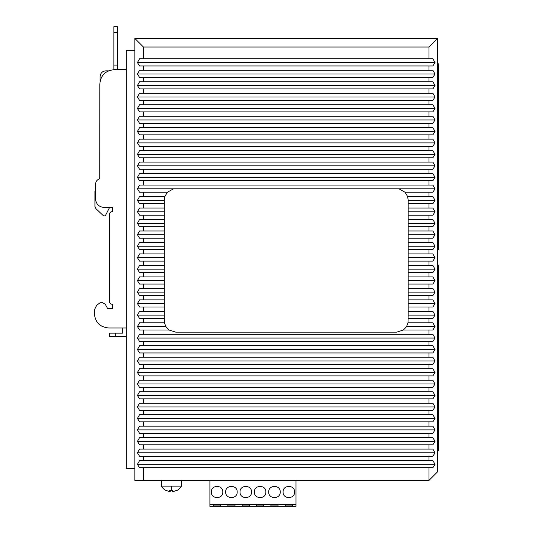 <?xml version="1.0" encoding="UTF-8"?>
<svg xmlns="http://www.w3.org/2000/svg" width="533" height="533" viewBox="0 0 533 533"><rect width="100%" height="100%" fill="white"/><g stroke="black" fill="none" stroke-linecap="round" stroke-linejoin="round"><path stroke-width="0.8" d="M428.998 480.38L428.998 467.747L432.876 467.747L435.028 464.323L432.876 460.579L428.998 460.579L428.998 456.268L432.876 456.268L435.028 452.843L432.876 449.099L428.998 449.099L428.998 444.788L432.876 444.788L435.028 441.364L432.876 437.62L428.998 437.62L428.998 433.309L432.876 433.309L435.028 429.884L432.876 426.14L428.998 426.14L428.998 421.83L432.876 421.83L435.028 418.405L432.876 414.661L428.998 414.661L428.998 410.35L432.876 410.35L435.028 406.926L432.876 403.181L428.998 403.181L428.998 398.871L432.876 398.871L435.028 395.446L432.876 391.702L428.998 391.702L428.998 387.391L432.876 387.391L435.028 383.967L432.876 380.222L428.998 380.222L428.998 375.912L432.876 375.912L435.028 372.487L432.876 368.736L428.998 368.736L428.998 364.432L432.876 364.432L435.028 361.008L432.876 357.257L428.998 357.257L428.998 352.953L432.876 352.953L435.028 349.528L432.876 345.777L428.998 345.777L428.998 341.473L432.876 341.473L435.028 338.049L432.876 334.298L428.998 334.298L428.998 329.994L432.876 329.994L435.028 326.569L432.876 322.818L428.998 322.818L428.998 318.514L432.876 318.514L435.028 315.09L432.876 311.339L428.998 311.339L428.998 307.035L432.876 307.035L435.028 303.61L432.876 299.859L428.998 299.859L428.998 295.555L432.876 295.555L435.028 292.131L432.876 288.38L428.998 288.38L428.998 284.076L432.876 284.076L435.028 280.651L432.876 276.9L428.998 276.9L428.998 272.596L432.876 272.596L435.028 269.172L432.876 265.421L428.998 265.421L428.998 261.117L432.876 261.117L435.028 257.692L432.876 253.941L428.998 253.941L428.998 249.637L432.876 249.637L435.028 246.213L432.876 242.462L428.998 242.462L428.998 238.158L432.876 238.158L435.028 234.733L432.876 230.982L428.998 230.982L428.998 226.678L432.876 226.678L435.028 223.254L432.876 219.503L428.998 219.503L428.998 215.199L432.876 215.199L435.028 211.774L432.876 208.023L428.998 208.023L428.998 203.719L432.876 203.719L435.028 200.295L432.876 196.544L428.998 196.544L428.998 192.24L432.876 192.24L435.028 188.815L432.876 185.064L428.998 185.064L428.998 180.76L432.876 180.76L435.028 177.336L432.876 173.585L428.998 173.585L428.998 169.281L432.876 169.281L435.028 165.856L432.876 162.105L428.998 162.105L428.998 157.801L432.876 157.801L435.028 154.377L432.876 150.626L428.998 150.626L428.998 146.322L432.876 146.322L435.028 142.897L432.876 139.146L428.998 139.146L428.998 134.842L432.876 134.842L435.028 131.418L432.876 127.667L428.998 127.667L428.998 123.363L432.876 123.363L435.028 119.938L432.876 116.187L428.998 116.187L428.998 111.883L432.876 111.883L435.028 108.459L432.876 104.708L428.998 104.708L428.998 100.404L432.876 100.404L435.028 96.979L432.876 93.228L428.998 93.228L428.998 88.924L432.876 88.924L435.028 85.5L432.876 81.749L428.998 81.749L428.998 77.445L432.876 77.445L435.028 74.02L432.876 70.269L428.998 70.269L428.998 65.965L432.876 65.965L435.028 62.541L432.876 58.79L428.998 58.79L428.998 47.024L437.606 38.416L437.606 471.765L428.998 480.38L134.836 480.38L134.836 38.416L143.444 47.024L143.444 58.79L139.573 58.79L137.421 62.541L139.573 65.965L143.444 65.965L143.444 70.269L139.573 70.269L137.421 74.02L139.573 77.445L143.444 77.445L143.444 81.749L139.573 81.749L137.421 85.5L139.573 88.924L143.444 88.924L143.444 93.228L139.573 93.228L137.421 96.979L139.573 100.404L143.444 100.404L143.444 104.708L139.573 104.708L137.421 108.459L139.573 111.883L143.444 111.883L143.444 116.187L139.573 116.187L137.421 119.938L139.573 123.363L143.444 123.363L143.444 127.667L139.573 127.667L137.421 131.418L139.573 134.842L143.444 134.842L143.444 139.146L139.573 139.146L137.421 142.897L139.573 146.322L143.444 146.322L143.444 150.626L139.573 150.626L137.421 154.377L139.573 157.801L143.444 157.801L143.444 162.105L139.573 162.105L137.421 165.856L139.573 169.281L143.444 169.281L143.444 173.585L139.573 173.585L137.421 177.336L139.573 180.76L143.444 180.76L143.444 185.064L139.573 185.064L137.421 188.815L139.573 192.24L143.444 192.24L143.444 196.544L139.573 196.544L137.421 200.295L139.573 203.719L143.444 203.719L143.444 208.023L139.573 208.023L137.421 211.774L139.573 215.199L143.444 215.199L143.444 219.503L139.573 219.503L137.421 223.254L139.573 226.678L143.444 226.678L143.444 230.982L139.573 230.982L137.421 234.733L139.573 238.158L143.444 238.158L143.444 242.462L139.573 242.462L137.421 246.213L139.573 249.637L143.444 249.637L143.444 253.941L139.573 253.941L137.421 257.692L139.573 261.117L143.444 261.117L143.444 265.421L139.573 265.421L137.421 269.172L139.573 272.596L143.444 272.596L143.444 276.9L139.573 276.9L137.421 280.651L139.573 284.076L143.444 284.076L143.444 288.38L139.573 288.38L137.421 292.131L139.573 295.555L143.444 295.555L143.444 299.859L139.573 299.859L137.421 303.61L139.573 307.035L143.444 307.035L143.444 311.339L139.573 311.339L137.421 315.09L139.573 318.514L143.444 318.514L143.444 322.818L139.573 322.818L137.421 326.569L139.573 329.994L143.444 329.994L143.444 334.298L139.573 334.298L137.421 338.049L139.573 341.473L143.444 341.473L143.444 345.777L139.573 345.777L137.421 349.528L139.573 352.953L143.444 352.953L143.444 357.257L139.573 357.257L137.421 361.008L139.573 364.432L143.444 364.432L143.444 368.736L139.573 368.736L137.421 372.487L139.573 375.912L143.444 375.912L143.444 380.222L139.573 380.222L137.421 383.967L139.573 387.391L143.444 387.391L143.444 391.702L139.573 391.702L137.421 395.446L139.573 398.871L143.444 398.871L143.444 403.181L139.573 403.181L137.421 406.926L139.573 410.35L143.444 410.35L143.444 414.661L139.573 414.661L137.421 418.405L139.573 421.83L143.444 421.83L143.444 426.14L139.573 426.14L137.421 429.884L139.573 433.309L143.444 433.309L143.444 437.62L139.573 437.62L137.421 441.364L139.573 444.788L143.444 444.788L143.444 449.099L139.573 449.099L137.421 452.843L139.573 456.268L143.444 456.268L143.444 460.579L139.573 460.579L137.421 464.323L139.573 467.747L143.444 467.747L143.444 480.38M428.998 467.747L143.444 467.747M437.606 38.416L134.836 38.416M134.836 50.329L126.228 50.329L126.228 468.467L134.836 468.467M428.998 460.579L143.444 460.579M428.998 456.268L143.444 456.268M435.028 452.843L137.421 452.843M428.998 449.099L143.444 449.099M428.998 444.788L143.444 444.788M435.028 441.364L137.421 441.364M428.998 437.62L143.444 437.62M428.998 433.309L143.444 433.309M435.028 429.884L137.421 429.884M428.998 426.14L143.444 426.14M428.998 421.83L143.444 421.83M435.028 418.405L137.421 418.405M428.998 414.661L143.444 414.661M428.998 410.35L143.444 410.35M435.028 406.926L137.421 406.926M428.998 403.181L143.444 403.181M428.998 398.871L143.444 398.871M435.028 395.446L137.421 395.446M428.998 391.702L143.444 391.702M428.998 387.391L143.444 387.391M435.028 383.967L137.421 383.967M428.998 380.222L143.444 380.222M428.998 375.912L143.444 375.912M435.028 372.487L137.421 372.487M428.998 368.736L143.444 368.736M428.998 364.432L143.444 364.432M435.028 361.008L137.421 361.008M428.998 357.257L143.444 357.257M428.998 352.953L143.444 352.953M435.028 349.528L137.421 349.528M428.998 345.777L143.444 345.777M428.998 341.473L143.444 341.473M435.028 338.049L137.421 338.049M428.998 334.298L143.444 334.298M428.998 329.994L403.408 329.994L396.712 332.146L175.73 332.146L169.041 329.994L143.444 329.994M169.001 329.967L165.883 326.569L137.421 326.569M165.883 326.569L164.457 322.818L143.444 322.818M164.457 322.818L164.251 318.514L143.444 318.514M137.421 315.09L164.251 315.09L164.251 318.514M164.251 315.09L164.251 311.339L143.444 311.339M164.251 311.339L164.251 307.035L143.444 307.035M137.421 303.61L164.251 303.61L164.251 307.035M164.251 303.61L164.251 299.859L143.444 299.859M164.251 299.859L164.251 295.555L143.444 295.555M137.421 292.131L164.251 292.131L164.251 295.555M164.251 292.131L164.251 288.38L143.444 288.38M164.251 288.38L164.251 284.076L143.444 284.076M137.421 280.651L164.251 280.651L164.251 284.076M164.251 280.651L164.251 276.9L143.444 276.9M164.251 276.9L164.251 272.596L143.444 272.596M137.421 269.172L164.251 269.172L164.251 272.596M164.251 269.172L164.251 265.421L143.444 265.421M164.251 265.421L164.251 261.117L143.444 261.117M137.421 257.692L164.251 257.692L164.251 261.117M164.251 257.692L164.251 253.941L143.444 253.941M164.251 253.941L164.251 249.637L143.444 249.637M137.421 246.213L164.251 246.213L164.251 249.637M164.251 246.213L164.251 242.462L143.444 242.462M164.251 242.462L164.251 238.158L143.444 238.158M137.421 234.733L164.251 234.733L164.251 238.158M164.251 234.733L164.251 230.982L143.444 230.982M164.251 230.982L164.251 226.678L143.444 226.678M137.421 223.254L164.251 223.254L164.251 226.678M164.251 223.254L164.251 219.503L143.444 219.503M164.251 219.503L164.251 215.199L143.444 215.199M137.421 211.774L164.251 211.774L164.251 215.199M164.251 211.774L164.251 208.023L143.444 208.023M164.251 208.023L164.251 203.719L143.444 203.719M137.421 200.295L164.251 200.295L164.251 203.719M164.251 200.295L164.83 196.544L143.444 196.544M164.83 196.544L167.395 192.24L143.444 192.24M435.028 188.815L137.421 188.815M173.372 188.902L167.395 192.24M428.998 185.064L143.444 185.064M428.998 180.76L143.444 180.76M435.028 177.336L137.421 177.336M428.998 173.585L143.444 173.585M428.998 169.281L143.444 169.281M435.028 165.856L137.421 165.856M428.998 162.105L143.444 162.105M428.998 157.801L143.444 157.801M435.028 154.377L137.421 154.377M428.998 150.626L143.444 150.626M428.998 146.322L143.444 146.322M435.028 142.897L137.421 142.897M428.998 139.146L143.444 139.146M428.998 134.842L143.444 134.842M435.028 131.418L137.421 131.418M428.998 127.667L143.444 127.667M428.998 123.363L143.444 123.363M435.028 119.938L137.421 119.938M428.998 116.187L143.444 116.187M428.998 111.883L143.444 111.883M435.028 108.459L137.421 108.459M428.998 104.708L143.444 104.708M428.998 100.404L143.444 100.404M435.028 96.979L137.421 96.979M428.998 93.228L143.444 93.228M428.998 88.924L143.444 88.924M435.028 85.5L137.421 85.5M428.998 81.749L143.444 81.749M428.998 77.445L143.444 77.445M435.028 74.02L137.421 74.02M428.998 70.269L143.444 70.269M428.998 65.965L143.444 65.965M435.028 62.541L137.421 62.541M428.998 58.79L143.444 58.79M428.998 47.024L143.444 47.024M435.028 464.323L137.421 464.323M399.077 188.902L405.047 192.24L407.618 196.544L408.191 200.135L408.191 208.023L428.998 208.023M428.998 192.24L405.047 192.24M428.998 196.544L407.618 196.544L408.191 200.135M435.028 200.295L408.191 200.295M428.998 203.719L408.191 203.719M435.028 211.774L408.191 211.774L408.191 208.023M408.191 211.774L408.191 219.503L428.998 219.503M428.998 215.199L408.191 215.199M435.028 223.254L408.191 223.254L408.191 219.503M408.191 223.254L408.191 230.982L428.998 230.982M428.998 226.678L408.191 226.678M435.028 234.733L408.191 234.733L408.191 230.982M408.191 234.733L408.191 242.462L428.998 242.462M428.998 238.158L408.191 238.158M435.028 246.213L408.191 246.213L408.191 242.462M408.191 246.213L408.191 253.941L428.998 253.941M428.998 249.637L408.191 249.637M435.028 257.692L408.191 257.692L408.191 253.941M408.191 257.692L408.191 265.421L428.998 265.421M428.998 261.117L408.191 261.117M435.028 269.172L408.191 269.172L408.191 265.421M408.191 269.172L408.191 276.9L428.998 276.9M428.998 272.596L408.191 272.596M435.028 280.651L408.191 280.651L408.191 276.9M408.191 280.651L408.191 288.38L428.998 288.38M428.998 284.076L408.191 284.076M435.028 292.131L408.191 292.131L408.191 288.38M408.191 292.131L408.191 299.859L428.998 299.859M428.998 295.555L408.191 295.555M435.028 303.61L408.191 303.61L408.191 299.859M408.191 303.61L408.191 311.339L428.998 311.339M428.998 307.035L408.191 307.035M435.028 315.09L408.191 315.09L408.191 311.339M408.191 315.09L407.985 322.818L428.998 322.818M428.998 318.514L408.191 318.514M435.028 326.569L406.559 326.569L407.985 322.818M403.448 329.967L406.439 326.769M170.38 330.826L169.994 330.613M164.331 321.985L164.251 320.666M109.585 336.596L109.585 333.152L109.585 336.596L115.321 336.596L109.585 336.596L109.585 333.152L122.783 333.152L122.783 327.988M115.321 333.152L115.321 336.596L126.228 336.596M126.228 327.988L108.719 327.988C100.004 327.135 95.22 322.352 94.374 313.637L94.374 309.906L96.646 305.336M103.056 326.822L101.896 326.256M100.724 206.751L100.017 206.411M108.512 70.862L107.346 71.429M126.228 69.696L117.333 69.696L117.333 65.106L113.889 65.106L113.889 69.703M120.485 69.696L114.175 69.696C105.461 70.549 100.677 75.333 99.824 84.047L99.784 178.762M94.947 191.354L94.947 206.504L94.947 191.354L95.52 188.849L94.947 191.354L95.52 188.849L95.52 184.311C95.693 181.48 97.133 179.628 99.824 178.755L99.824 84.047M96.606 305.362L100.111 302.731L102.722 302.731L105.234 304.216L107.573 308.474L112.45 308.474L112.45 304.17L111.017 304.17L109.585 302.731L109.585 213.193L111.017 211.754L112.45 211.754L112.45 207.45L109.585 207.45L105.274 215.872L103.555 215.872L95.847 208.59L103.555 215.872M94.374 309.906L94.374 313.724M120.485 327.988L108.719 327.988M111.017 211.754L112.45 211.754L112.45 207.45L104.128 207.45C98.898 206.944 96.033 204.072 95.52 198.842L95.52 184.311M109.585 302.731L109.585 213.193M105.234 304.216L107.573 308.474L112.45 308.474L112.45 304.17L111.017 304.17M100.111 302.731L102.722 302.731M94.947 206.504L95.847 208.59M105.854 70.849C102.363 71.189 100.451 73.101 100.111 76.585L100.111 81.189L100.111 76.585C100.451 73.101 102.363 71.189 105.854 70.849L108.552 70.849L105.854 70.849M113.889 32.393L117.333 32.393L117.333 26.65L113.889 26.65L113.889 65.106M117.333 32.393L117.333 65.106M102.869 71.682A5.736 5.736 0 0 0 100.95 73.601M437.606 450.945L438.626 450.945L438.626 264.994L437.606 264.994M437.606 249.77L438.626 249.77L438.626 63.813L437.606 63.813M437.606 267.506L438.339 267.506L438.339 448.619L437.606 448.619M437.606 66.325L438.339 66.325L438.339 247.445L437.606 247.445M172.326 490.34L171.426 490.333M170.547 490.247L170.134 491.679L170.134 490.32M165.576 490.247L169.86 491.679L169.86 490.293M172.992 491.639L177.276 490.247L172.719 491.679L172.312 490.247L169.454 490.247L169.86 491.679M181.473 480.38L181.473 486.116L161.386 486.116A11.659 11.659 0 0 0 165.663 490.333M295.995 480.38L295.995 506.35L209.902 506.35L209.902 480.38M285.235 504.771L285.235 505.917L285.235 504.771L292.41 504.771L292.41 505.917L292.41 504.771M292.41 505.917L285.235 505.917M278.059 505.917L278.059 504.771L278.059 505.917L270.884 505.917L270.884 504.771L270.884 505.917M270.884 504.771L278.059 504.771M263.708 505.917L263.708 504.771L263.708 505.917L256.533 505.917L256.533 504.771L256.533 505.917M256.533 504.771L263.708 504.771M249.357 505.917L249.357 504.771L249.357 505.917L242.182 505.917L242.182 504.771L242.182 505.917M242.182 504.771L249.357 504.771M235.013 505.917L235.013 504.771L235.013 505.917L227.838 505.917L227.838 504.771L227.838 505.917M227.838 504.771L235.013 504.771M220.662 505.917L220.662 504.771L220.662 505.917L213.486 505.917L213.486 504.771L213.486 505.917M213.486 504.771L220.662 504.771M295.995 504.338L209.902 504.338M268.732 491.999C268.379 484.597 280.565 484.597 280.211 491.999C280.565 499.408 268.379 499.408 268.732 491.999M283.083 491.999C282.723 484.597 294.916 484.597 294.562 491.999C294.916 499.408 282.723 499.408 283.083 491.999M211.334 491.999C210.981 484.597 223.167 484.597 222.814 491.999C223.167 499.408 210.981 499.408 211.334 491.999M237.165 491.999C237.518 499.408 225.326 499.408 225.686 491.999C225.326 484.597 237.518 484.597 237.165 491.999M251.509 491.999C251.869 499.408 239.677 499.408 240.03 491.999C239.677 484.597 251.869 484.597 251.509 491.999M265.86 491.999C266.214 499.408 254.028 499.408 254.381 491.999C254.028 484.597 266.214 484.597 265.86 491.999M171.706 486.116L171.586 490.32M117.333 26.65L113.889 26.65M161.386 480.38L161.386 486.116M177.196 490.333A11.659 11.659 0 0 0 181.473 486.116"/></g></svg>
